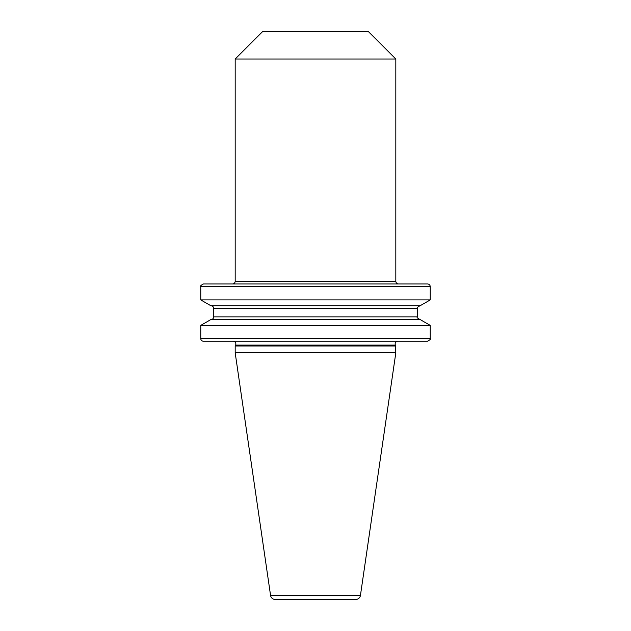 <?xml version="1.0" encoding="UTF-8"?>
<svg xmlns="http://www.w3.org/2000/svg" width="631" height="631" viewBox="0 0 631 631"><rect width="100%" height="100%" fill="white"/><g stroke="black" fill="none" stroke-linecap="round" stroke-linejoin="round"><path stroke-width="0.47" stroke-dasharray="3.15 2.37" d="M233.147 341.245L397.853 341.245M232.429 283.974L398.571 283.974M420.151 305.727L210.849 305.727M430.239 299.906L200.761 299.906M210.975 305.727L420.025 305.727L210.975 305.727M210.975 319.562L420.025 319.562L210.975 319.562M420.151 319.562L210.849 319.562M430.239 325.391L200.761 325.391M427.526 283.974L203.474 283.974M203.474 341.245L427.526 341.245M395.818 59.014L235.182 59.014M395.818 345.993L235.182 345.993M395.818 352.816L235.182 352.816M368.354 31.55L262.646 31.55M395.818 281.213L235.182 281.213M395.4 345.102L235.6 345.102M417.32 316.857L213.68 316.857M417.32 308.433L213.68 308.433M200.761 286.679L430.239 286.679M430.239 338.539L200.761 338.539M360.435 595.427L270.565 595.427"/><path stroke-width="0.95" d="M395.818 345.993L235.182 345.993L235.6 345.102A2.713 2.713 0 0 0 233.147 341.245L397.853 341.245A2.713 2.713 0 0 0 395.4 345.102L395.818 352.816L360.435 595.427A4.701 4.701 0 0 1 355.781 599.45L275.219 599.45L355.781 599.45M235.182 345.993L235.182 352.816L270.565 595.427A4.701 4.701 0 0 0 275.219 599.45M235.182 281.213A2.753 2.753 0 0 1 232.429 283.974L398.571 283.974A2.753 2.753 0 0 1 395.818 281.213L395.818 59.014L235.182 59.014L235.182 281.213L395.818 281.213M235.182 59.014L262.646 31.55L368.354 31.55L395.818 59.014M235.182 352.816L395.818 352.816M210.975 319.562A2.713 2.713 0 0 0 213.68 316.857L213.68 308.433L417.32 308.433C416.531 308.038 417.438 307.139 420.025 305.727M430.239 299.906L420.151 305.727L210.849 305.727L200.761 299.906L430.239 299.906L430.239 286.679L200.761 286.679C200.011 286.174 200.91 285.267 203.474 283.974L427.526 283.974A2.713 2.713 0 0 1 430.239 286.679M200.761 299.906L200.761 286.679M210.975 305.727A2.713 2.713 0 0 1 213.68 308.433M200.761 325.391L210.849 319.562L420.151 319.562L430.239 325.391L200.761 325.391L200.761 338.539L430.239 338.539L430.239 325.391M430.239 338.539C431.02 338.934 430.113 339.833 427.526 341.245L203.474 341.245A2.713 2.713 0 0 1 200.761 338.539M270.565 595.427L360.435 595.427M235.6 345.102L395.4 345.102M213.68 316.857L417.32 316.857L417.32 308.433M417.32 316.857C416.531 317.235 417.438 318.142 420.025 319.562"/></g></svg>
